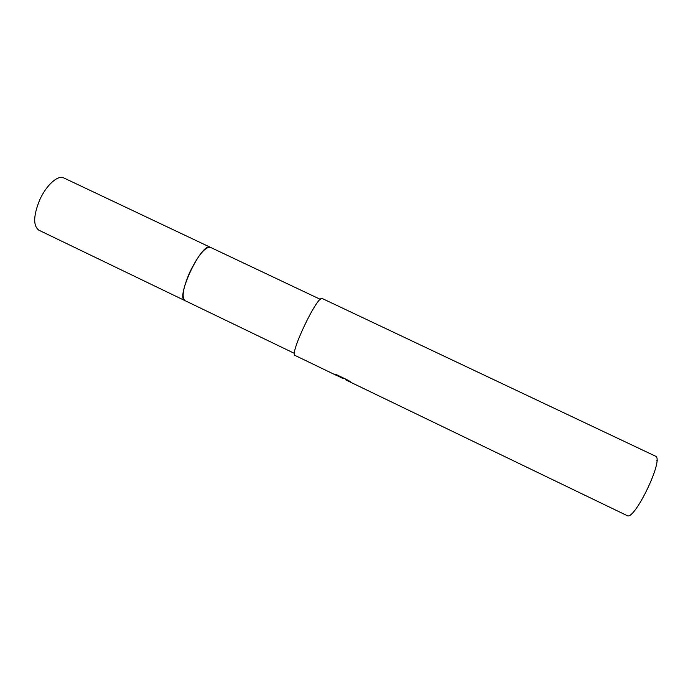 <?xml version="1.0" encoding="UTF-8"?>
<svg xmlns="http://www.w3.org/2000/svg" width="693" height="693" viewBox="0 0 693 693"><rect width="100%" height="100%" fill="white"/><g stroke="black" fill="none" stroke-linecap="round" stroke-linejoin="round"><path stroke-width="1.04" d="M185.031 300.649L184.884 300.58C175.225 297.973 201.438 242.446 210.1 247.193L210.481 247.358M184.988 300.623C175.034 298.475 201.351 242.429 210.1 247.193L210.438 247.34M342.394 378.274L341.406 377.694M627.07 515.583C634.234 521.37 664.111 459.398 655.665 456.254L322.15 298.475C317.247 295.365 289.05 354.764 295.088 355.457L335.221 374.818L343.226 378.491L334.095 374.09L336.989 374.904L348.302 380.362L351.637 382.605L345.512 379.781L627.07 515.583M344.161 378.421L343.321 378.291M343.425 378.066L346.656 379.565M343.442 378.023L343.226 378.491M657.285 460.663L656.851 460.464M210.343 247.28C205.059 246.89 198.189 255.232 189.743 272.288C183.073 287.959 181.453 297.392 184.884 300.58L38.825 230.163C33.117 225.901 33.325 215.999 39.475 200.468C45.963 185.481 57.917 174.653 63.782 177.928L320.313 299.341M184.892 300.58L294.482 353.413M345.547 379.79L345.816 379.218"/></g></svg>
